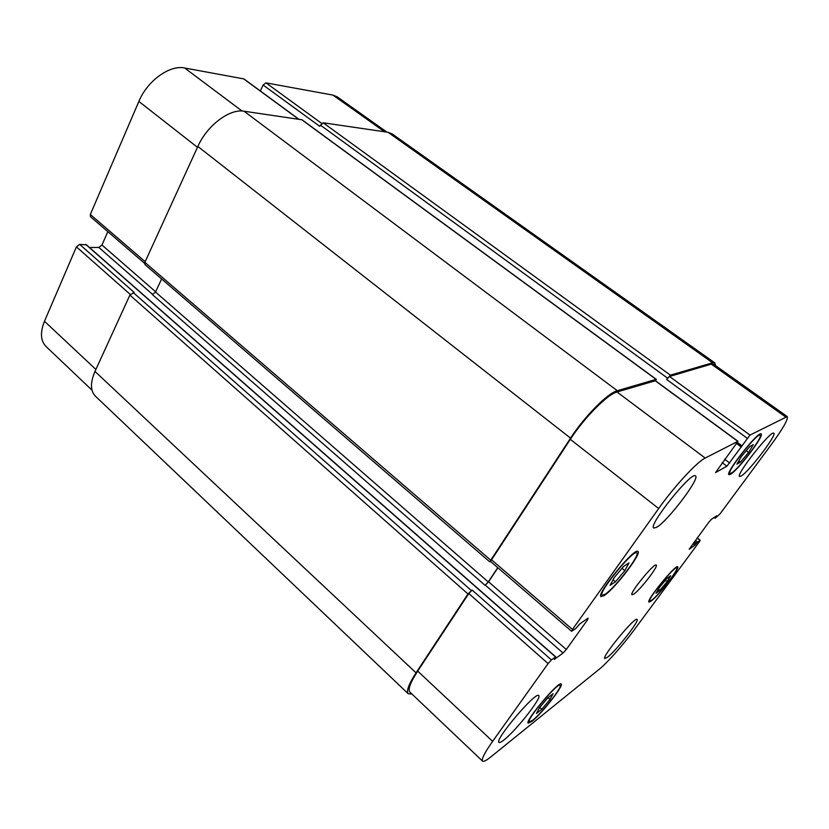 <?xml version="1.0" encoding="UTF-8"?>
<svg xmlns="http://www.w3.org/2000/svg" width="829" height="829" viewBox="0 0 829 829"><rect width="100%" height="100%" fill="white"/><g stroke="black" fill="none" stroke-linecap="round" stroke-linejoin="round"><path stroke-width="1.24" d="M659.843 590.403L656.019 593.253L659.532 587.305L666.92 578.487L670.671 575.74L667.117 581.709L659.843 590.403L658.402 589.222M667.117 581.709L665.386 580.31M740.432 462.147L736.846 464.188L741.489 456.385L749.768 446.541L753.26 444.645L748.566 452.447L740.432 462.147L738.784 460.924M748.566 452.447L746.235 450.738M615.47 581.771L610.103 585.326L614.185 577.616L623.729 566.29L628.993 562.901L624.828 570.663L615.47 581.771L613.045 579.772M624.828 570.663L621.999 568.342M541.803 709.251L536.467 713.51L539.42 707.842L547.793 697.863L553.057 693.718L550.021 699.438L541.803 709.251L539.772 707.417M550.021 699.438L548.042 697.666M731.375 473.09C738.173 469.649 763.478 436.396 760.131 435.225C757.81 431.919 725.997 472.25 729.966 473.421L731.375 473.09M730.463 474.333L728.96 474.685C724.712 473.452 758.67 430.406 761.136 433.94C764.701 435.204 737.737 470.634 730.463 474.333M651.791 600.144C658.703 595.274 679.303 568.756 676.796 567.927C675.179 565.109 646.755 599.989 649.853 600.994L651.791 600.144M651.024 601.18L648.952 602.092C645.636 601.025 675.977 563.803 677.697 566.818C680.36 567.72 658.413 595.968 651.024 601.18M532.757 720.183C541.938 713.106 562.891 686.422 560.135 685.282C558.259 681.718 525.638 720.391 529.244 721.935L532.757 720.183M531.969 721.282L528.208 723.157C524.353 721.52 559.16 680.246 561.16 684.06C564.083 685.293 541.762 713.707 531.969 721.282M605.139 594.238C614.859 588.155 640.651 554.56 636.817 552.881C633.947 548.518 597.346 593.243 602.165 595.212L605.139 594.238M604.186 595.564L601.004 596.621C595.844 594.528 634.91 546.798 637.957 551.461C642.04 553.264 614.569 589.056 604.186 595.564M656.578 527.337L653.749 528.052C647.656 525.845 691.79 470.675 695.49 475.919C700.422 478.053 667.542 521.368 656.578 527.337M503.939 739.945C501.265 742.069 499.618 742.877 498.985 742.38C494.177 740.183 536.228 690.744 538.736 695.583C542.321 697.23 516.115 730.598 503.939 739.945M607.626 657.148L604.818 658.537C601.212 657.314 635.263 616.061 637.055 619.47C639.874 620.465 616.403 650.485 607.626 657.148M741.126 476.053L739.613 476.447C735.292 475.318 771.343 429.629 773.758 433.225C777.364 434.458 748.618 472.084 741.126 476.053M490.675 757.022C486.281 760.556 483.576 761.924 482.551 761.115C481.255 759.333 484.613 752.742 492.623 741.344L548.093 663.583L551.42 659.915L555.731 656.848L554.321 659.418L563.067 653.045L566.29 649.49L587.595 619.76L588.093 618.113L579.606 624.04L576.02 628.268L572 631.076L572.456 629.429L658.672 508.54C674.309 486.436 697.116 461.774 705.178 458.054L737.997 441.297L715.541 472.582L726.919 466.199L749.996 435.07L787.26 416.572C788.338 419.184 783.073 428.438 771.488 444.313L719.986 513.928L715.199 518.229L716.702 515.804L711.417 519.306L708.909 522.104L689.189 549.212L694.826 545.327L697.583 542.052L700.204 540.29L699.293 541.886L633.957 630.195C623.201 644.786 607.201 662.889 599.626 668.92L490.675 757.022M633.884 594.051L632.009 594.766C628.983 593.626 654.537 562.321 656.257 565.057C658.723 565.969 640.33 589.771 633.884 594.051M91.988 390.148L45.989 346.449C40.528 340.812 40.03 332.419 44.476 321.279L76.423 246.866L79.646 244.389L86.195 244.835M89.47 247.508L98.838 247.446L101.967 245.032L107.832 231.664M144.578 263.321L90.527 216.752L90.32 214.493L138.868 101.428C147.313 80.817 169.758 64.672 184.629 67.988L243.933 78.931L298.875 119.231M260.327 90.962L263.114 85.024L265.964 82.859L332.978 95.107L337.289 96.889L386.842 132.101M161.614 278.948L155.51 292.046L152.349 294.585L485.048 585.326L488.281 581.968L497.763 567.668M79.646 244.389L134.205 292.44L129.894 295.093L94.993 371.433C90.185 382.625 90.32 390.863 95.387 396.148L408.251 693.759C406.117 691.199 408.718 684.226 416.044 672.837L467.97 593.958L472.126 590.072L551.42 659.915M787.26 416.572L713.582 364.232L711.323 364.128L669.49 376.49L666.62 379.444L670.392 375.164L712.608 362.791L714.836 362.895L392.034 133.832L387.993 132.267L323.186 122.785L319.704 126.309L263.114 85.024M656.33 379.371L302.025 119.801L244.016 111.21C229.674 108.506 207.022 125.542 197.851 146.453L144.857 262.358L144.951 264.586L489.711 561.813L570.549 438.137C584.839 416.117 607.792 393.008 617.325 390.718L656.091 379.361L655.832 381.039M482.551 761.115L409.878 692.08C407.733 689.521 410.345 682.526 417.702 671.117L468.799 593.523L472.126 590.072M485.048 585.326L488.582 581.803L497.897 567.782M571.544 631.242L490.509 561.42L570.321 439.339C584.58 417.381 607.502 394.293 617.014 391.993L655.418 380.729L737.997 441.297M411.951 694.049L408.251 693.759M714.836 362.895L715.551 365.63M490.654 561.544L489.711 561.813M95.895 369.465L44.476 321.279M130.267 294.43L76.423 246.866M155.634 291.777L101.967 245.032M152.723 294.523L98.838 247.446M145.168 261.695L90.32 214.493M197.457 147.313L138.868 101.428M242.068 111.024L184.629 67.988M298.637 119.2L243.488 78.745M321.652 123.376L265.964 82.859M384.521 131.759L332.978 95.107M417.702 671.117L492.623 741.344M468.799 593.523L548.093 663.583M485.359 585.16L563.067 653.045M488.582 581.803L566.29 649.49M586.756 619.045L587.595 619.76M491.193 559.502L572.456 629.429M570.321 439.339L658.672 508.54M617.014 391.993L705.178 458.054M655.169 380.718L737.8 441.329M722.152 462.644L726.919 466.199M724.619 459.235L729.769 463.069M669.49 376.49L749.996 435.07M666.62 379.444L747.147 438.199M711.323 364.128L785.509 416.873M697.116 538.094L700.008 540.363M695.438 540.373L697.583 542.052M694.557 541.555L696.598 543.161M693.769 542.632L695.811 544.228M692.899 543.814L694.826 545.327M714.805 517.047L715.5 517.586M387.993 132.267L712.608 362.791M323.186 122.785L670.392 375.164M320.326 125.055L667.521 378.128M737.489 442.52L741.737 445.629M736.981 443.287L741.25 446.437M736.712 443.66L741.395 447.1M301.611 119.635L656.091 379.361M244.016 111.21L617.325 390.718M197.851 146.453L570.549 438.137M144.857 262.358L490.395 559.896M155.51 292.046L488.281 581.968M85.667 244.368L555.534 656.931M133.148 292.492L471.307 590.507M129.894 295.093L467.97 593.958M94.993 371.433L416.044 672.837M729.064 472.748L729.966 473.421M759.219 434.562L760.131 435.225M649.169 600.434L649.853 600.994M676.112 567.368L676.796 567.927M528.436 721.199L529.244 721.935M559.326 684.557L560.135 685.282M601.046 594.279L602.165 595.212M635.677 551.969L636.817 552.881M697.22 537.948L700.204 540.29M715.116 518.26L714.132 517.493M741.261 446.51L736.95 443.339M555.731 656.848L86.029 244.493"/></g></svg>
